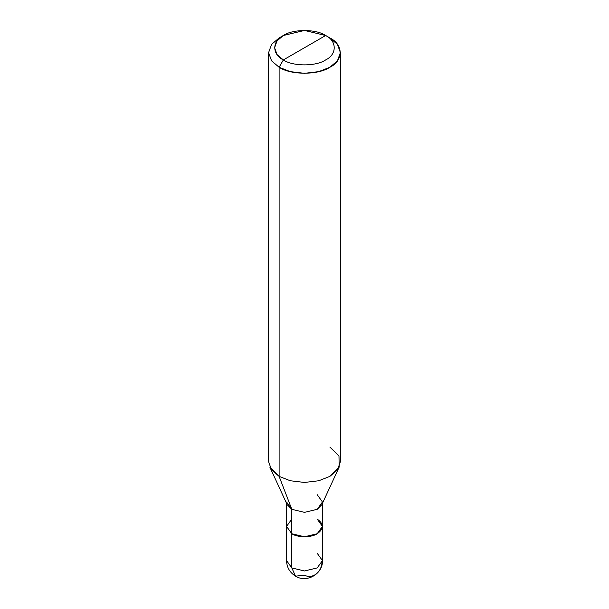 <?xml version="1.0" encoding="UTF-8"?>
<svg xmlns="http://www.w3.org/2000/svg" width="609" height="609" viewBox="0 0 609 609"><rect width="100%" height="100%" fill="white"/><g stroke="black" fill="none" stroke-linecap="round" stroke-linejoin="round"><path stroke-width="0.91" d="M304.5 575.254L295.525 576.144L291.81 567.931L291.81 533.735L286.55 526.412L291.81 519.081L286.55 526.412L291.81 533.735L304.5 536.773L317.19 533.735L322.45 526.412L317.19 519.081C324.034 523.968 324.034 528.856 317.19 533.735C311.481 537.694 297.519 537.694 291.81 533.735L286.55 526.412L291.81 533.735C297.519 537.694 311.481 537.694 317.19 533.735C324.034 528.856 324.034 523.968 317.19 519.081M322.45 503.346L322.45 560.6L317.19 567.931L304.5 570.968L291.81 567.931L304.5 570.968L317.19 567.931L322.45 560.6L317.19 553.276M322.45 560.6C323.113 573.769 306.723 583.361 295.525 576.144L291.81 567.931L286.55 560.6L291.81 567.931L291.81 509.314L304.5 512.352L317.19 509.314L322.45 501.991L317.19 494.66M304.5 47.723L283.352 59.933C271.941 54.437 271.941 41.001 283.352 35.505C292.868 28.92 316.132 28.92 325.648 35.505L283.352 59.933L279.12 67.256L290.242 71.626L304.5 73.324L318.758 71.626L329.88 67.256L337.439 60.831L340.393 52.602L337.439 44.373L329.88 37.948L325.648 35.505C337.059 41.001 337.059 54.437 325.648 59.933C316.132 66.518 292.868 66.518 283.352 59.933C292.868 66.518 316.132 66.518 325.648 59.933C337.059 54.437 337.059 41.001 325.648 35.505L304.5 47.723M322.45 526.412L317.19 533.735L304.5 536.773L291.81 533.735L291.81 509.314L279.12 476.383L290.242 480.745L304.5 482.45L318.758 480.745L329.88 476.383L339.183 467.057L338.985 455.974L329.88 447.075M339.183 467.057L321.841 504.655L317.19 509.314L304.5 512.352L291.81 509.314L286.55 501.991M340.393 52.602L340.393 461.729L337.439 469.958L329.88 476.383L318.758 480.745L304.5 482.45L290.242 480.745L279.12 476.383L279.12 67.256C290.539 75.166 318.461 75.166 329.88 67.256C343.575 60.664 343.575 44.548 329.88 37.948L325.648 35.505L304.5 30.45L283.352 35.505L277.049 40.864L274.59 47.723L277.049 54.582L283.352 59.933L279.12 67.256L271.561 60.831L268.607 52.602L271.561 44.373L279.12 37.948L271.561 44.373L268.607 52.602L271.561 60.831L279.12 67.256L279.12 476.383L269.817 467.057L287.159 504.655L291.81 509.314L279.12 476.383L271.561 469.958L268.607 461.729L268.607 52.602M304.393 575.338L307.598 576.342L310.377 576.472L313.62 575.612L316.299 573.982L318.713 571.539L320.661 568.41L322.382 561.49M286.55 503.346L286.55 560.6C286.755 567.329 289.739 572.513 295.525 576.144M283.352 35.505L279.12 37.948"/></g></svg>
